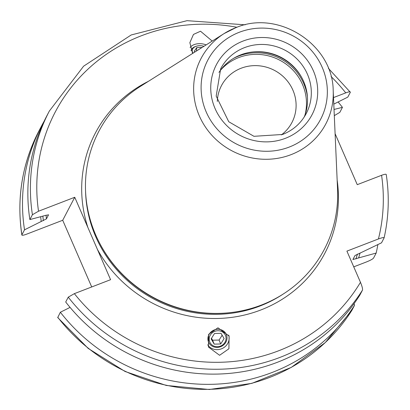 <?xml version="1.0" encoding="UTF-8"?>
<svg xmlns="http://www.w3.org/2000/svg" width="410" height="410" viewBox="0 0 410 410"><rect width="100%" height="100%" fill="white"/><g stroke="black" fill="none" stroke-linecap="round" stroke-linejoin="round"><path stroke-width="0.61" d="M377.861 244.591A180.508 172.892 -152.4 0 1 376.18 253.047L373.561 258.059C372.798 259.038 370.409 260.345 366.391 261.975L353.748 266.843M338.091 101.977A180.508 172.892 -152.4 0 1 342.442 107.353L339.823 112.361L334.304 115.635M44.218 121.068A180.508 172.892 -152.4 0 0 41.451 126.136A180.508 172.892 -152.4 0 0 24.518 229.82L21.899 234.833C21.745 235.591 23.278 235.386 26.496 234.218L62.709 220.267L91.712 286.959M354.071 303.631L354.578 305.204L351.918 310.278M354.578 305.204A180.508 172.892 -152.4 0 1 60.357 312.246L57.728 317.565L88.201 348.418L125.106 371.501L166.296 385.461L209.382 389.5L251.863 383.365L291.264 367.411L325.289 342.56L351.939 310.247M148.369 81.349A129.524 124.061 27.6 0 0 87.914 227.56L110.582 279.692L74.364 293.642L68.255 297.153L65.708 302.016A180.508 172.892 -152.4 0 0 359.934 294.974L362.476 290.111C362.794 288.937 362.127 286.339 360.472 282.311L346.906 251.115L378.42 238.974A174.829 167.454 27.6 0 0 381.582 175.296C384.8 174.127 386.328 173.922 386.179 174.68L386.23 174.465C389.495 195.847 388.793 216.977 384.119 237.851L381.531 242.817L354.993 255.538L352.897 259.545M381.582 175.296L357.259 184.664L335.103 133.706M70.059 307.392L60.357 312.246M87.914 227.56L74.743 197.266L62.709 220.267M38.832 131.149C22.114 163.713 16.456 198.343 21.848 235.048L21.899 234.833A180.508 172.892 27.6 0 1 38.832 131.149L41.451 126.136M24.518 229.82L46.427 218.884L48.534 214.804M48.488 214.732A159.065 152.356 -152.4 0 0 48.508 214.907L46.192 215.224L29.868 219.591A180.508 172.892 -152.4 0 1 46.801 115.907L49.349 111.043A180.508 172.892 -152.4 0 0 32.416 214.727L29.868 219.591M32.416 214.727L38.525 211.217L74.743 197.266M378.42 238.974C382.33 237.549 384.216 237.211 384.078 237.949M352.913 259.515L376.18 253.047M360.052 253.011A164.159 157.235 -152.4 0 1 358.642 257.885M334.027 109.455L342.442 107.353M40.698 216.89A164.159 157.235 27.6 0 0 41.21 221.472M333.791 104.125L347.793 97.119L350.34 92.255C350.488 91.497 348.956 91.702 345.743 92.87L333.504 97.585M328.364 68.311L350.34 92.255M212.221 41.072L200.521 31.221L193.464 34.435L189.861 42.645L192.618 53.438M219.586 355.291L208.444 347.044L208.649 334.329L217.966 327.8L229.108 336.051L228.908 348.766L219.586 355.291M333.197 90.641L337.563 189.405A127.249 121.883 -152.4 0 1 261.431 305.045A127.249 121.883 27.6 0 1 211.832 313.353A127.249 121.883 27.6 0 1 110.392 260.294A127.249 121.883 27.6 0 1 140.486 86.325L224.101 33.579A70.443 67.471 27.6 0 0 202.268 121.852A70.443 67.471 27.6 0 0 291.054 154.652A70.443 67.471 27.6 0 0 333.197 90.641C332.987 44.598 278.436 9.322 235.909 27.66L224.101 33.579A70.443 67.471 27.6 0 1 235.847 27.69M218.96 72.447A48.288 46.248 27.6 0 1 240.762 54.848A48.288 46.248 -152.4 0 1 259.586 51.696A48.288 46.248 -152.4 0 1 298.075 71.832A48.288 46.248 -152.4 0 1 304.199 117.029M281.332 134.926A39.765 38.089 -152.4 0 0 291.935 122.508A39.765 38.089 -152.4 0 0 285.36 78.689A39.765 38.089 -152.4 0 0 241.116 68.239A39.765 38.089 27.6 0 0 221.461 85.649A39.765 38.089 27.6 0 0 217.31 101.439M206.163 44.895A11.644 7.472 -174.3 0 0 199.275 43.67A11.644 7.472 5.7 0 0 190.102 47.509M193.074 53.151A8.523 5.468 5.7 0 1 196.518 46.171A8.523 5.468 5.7 0 1 199.66 45.684A8.523 5.468 -174.3 0 1 203.929 46.304M196.518 46.171L195.867 46.371A9.666 6.201 5.7 0 0 191.075 50.645M202.068 47.478L196.764 47.591L194.217 51.332L194.929 51.983M196.764 47.591L196.416 51.045M228.683 335.108A11.644 10.803 157.7 0 1 217.274 349.648A11.644 10.803 -22.3 0 1 207.711 344.795M217.746 329.266A9.666 8.964 -22.3 0 1 227.022 338.122A9.666 8.964 -22.3 0 1 217.172 347.398A9.666 8.964 -22.3 0 1 207.896 338.537A9.666 8.964 -22.3 0 1 217.746 329.266M217.367 346.716A8.523 7.903 157.7 0 0 226.053 338.542A8.523 7.903 157.7 0 0 217.874 330.732A8.523 7.903 -22.3 0 0 209.187 338.906A8.523 7.903 -22.3 0 0 217.367 346.716M214.543 333.468L221.036 333.325L224.111 338.588L220.698 343.985L214.204 344.123L211.129 338.865L214.543 333.468M222.143 335.221L219.089 340.054L212.595 340.192L211.488 338.301M220.698 343.985L219.089 340.054M214.204 344.123L212.595 340.192M57.738 317.258A180.508 172.892 27.6 0 0 351.959 310.216M357.417 254.072A161.904 155.072 -152.4 0 1 355.952 258.92M43.352 220.647A161.904 155.072 -152.4 0 1 42.886 216.342M46.048 215.281A159.065 152.356 27.6 0 0 46.427 218.884M362.476 290.111A180.508 172.892 -152.4 0 1 68.255 297.153M345.743 92.87A174.829 167.454 27.6 0 0 331.06 76.506M236.934 27.27A174.829 167.454 27.6 0 0 38.525 211.217M74.364 293.642A174.829 167.454 27.6 0 0 360.472 282.311M97.411 249.398A129.524 124.061 27.6 0 0 260.806 309.986A129.524 124.061 -152.4 0 0 337.153 180.092M85.552 190.947A126.116 120.796 27.6 0 0 259.925 306.044A126.116 120.796 -152.4 0 0 282.967 294.201M99.64 243.176A126.116 120.796 27.6 0 0 232.024 312.42M110.392 260.294L110.7 260.704A126.229 120.904 27.6 0 0 211.324 313.332L211.832 313.353M239.266 32.282A63.693 61.008 27.6 0 0 206.24 112.022A63.693 61.008 27.6 0 0 289.183 147.087A63.693 61.008 27.6 0 0 322.209 67.348A63.693 61.008 27.6 0 0 239.266 32.282M285.375 138.324A53.966 51.691 27.6 0 0 313.353 70.761A53.966 51.691 27.6 0 0 243.079 41.051A53.966 51.691 27.6 0 0 215.096 108.614A53.966 51.691 27.6 0 0 285.375 138.324M306.255 113.514A48.288 46.248 27.6 0 0 298.275 60.306A48.288 46.248 27.6 0 0 244.55 47.616A48.288 46.248 27.6 0 0 220.683 68.752L216.178 96.104L228.749 121.739L253.954 136.31L282.572 134.47C293.119 130.272 301.012 123.287 306.255 113.514M259.192 51.686A49.876 47.77 -152.4 0 1 298.311 72.145M253.426 51.885A49.989 47.883 -152.4 0 1 301.432 76.993M307.454 97.144A49.989 47.883 -152.4 0 0 238.661 56.062A49.989 47.883 27.6 0 0 233.444 58.435M220.278 70.525A48.995 46.924 27.6 0 1 238.728 57.574A48.995 46.924 -152.4 0 1 289.388 66.748A48.995 46.924 -152.4 0 1 305.03 114.856M245.195 24.815L187.027 20.674L131.195 34.963L83.614 66.184L49.349 111.043"/></g></svg>

